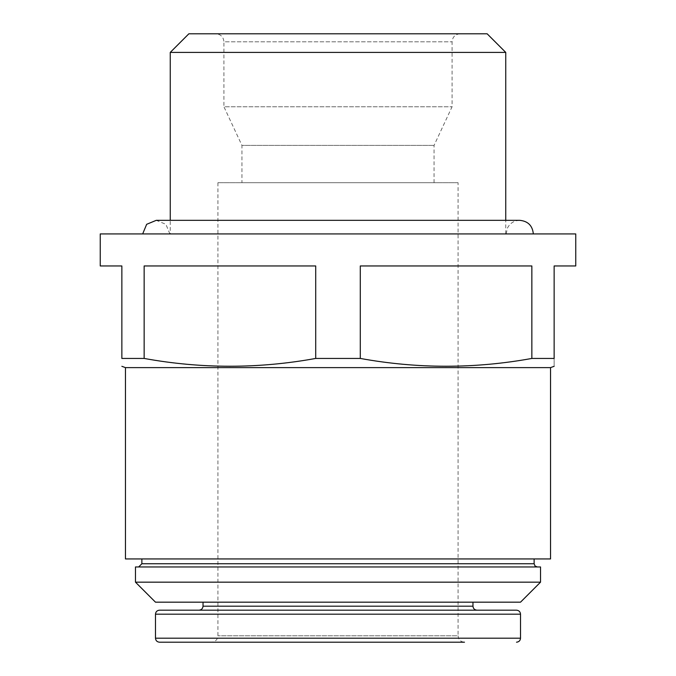<?xml version="1.0" encoding="UTF-8"?>
<svg xmlns="http://www.w3.org/2000/svg" width="676" height="676" viewBox="0 0 676 676"><rect width="100%" height="100%" fill="white"/><g stroke="black" fill="none" stroke-linecap="round" stroke-linejoin="round"><path stroke-width="0.51" stroke-dasharray="3.38 2.54" d="M458.083 182.697L217.917 182.697L458.083 182.697L458.083 635.795L217.917 635.795L458.083 635.795C458.455 639.682 460.593 641.82 464.48 642.2L159.485 642.2M516.515 610.183L159.485 610.183M199.031 610.183L476.969 610.183L199.031 610.183M203.028 602.172L472.972 602.172L203.028 602.172M520.52 602.172L155.48 602.172M540.53 582.163L135.47 582.163M540.53 566.953L135.47 566.953M138.673 566.953L537.327 566.953L138.673 566.953M141.867 558.942L534.133 558.942L141.867 558.942M550.543 558.942L125.457 558.942M550.543 367.617L125.457 367.617M575.758 265.955L554.143 265.955L554.143 358.441C554.143 368.817 554.143 368.817 554.143 358.441L531.851 358.441C474.662 368.842 417.481 368.842 360.291 358.441L315.709 358.441C258.519 368.842 201.338 368.842 144.149 358.441L121.857 358.441L121.857 265.955L100.242 265.955M575.758 233.93L100.242 233.93M531.851 358.441L531.851 265.955L360.291 265.955L531.851 265.955L360.291 265.955L360.291 358.441M315.709 358.441L315.709 265.955L144.149 265.955L315.709 265.955L144.149 265.955L144.149 358.441M142.67 233.93L533.33 233.93L142.67 233.93M506.113 233.93L507.499 227.947C510.127 223.08 514.199 220.537 519.717 220.325L156.283 220.325L165.907 224.314L169.887 233.93L506.113 233.93L169.887 233.93M170.251 233.93L505.749 233.93L170.251 233.93L170.251 220.325M505.749 52.407L170.251 52.407M487.142 33.8L188.857 33.8M215.923 33.8L460.077 33.8L215.923 33.8C220.782 34.273 223.452 36.943 223.925 41.802L452.075 41.802L223.925 41.802L223.925 106.766L452.075 106.766L223.925 106.766L241.94 145.391L434.06 145.391L241.94 145.391L241.94 182.697L434.06 182.697L241.94 182.697M217.917 182.697L217.917 635.795C217.545 639.682 215.407 641.82 211.52 642.2M520.52 638.195L155.48 638.195M520.52 614.18L155.48 614.18M472.972 606.178L203.028 606.178M534.133 563.75L141.867 563.75M505.749 233.93L505.749 220.325M434.06 182.697L434.06 145.391L452.075 106.766L452.075 41.802C452.548 36.943 455.218 34.273 460.077 33.8"/><path stroke-width="1.01" d="M155.48 614.18L520.52 614.18C520.309 611.772 518.974 610.436 516.515 610.183L159.485 610.183C157.052 610.42 155.717 611.746 155.48 614.18L155.48 638.195C155.717 640.628 157.052 641.963 159.485 642.2L464.48 642.2M203.028 602.172L203.028 606.178C202.792 608.611 201.456 609.938 199.031 610.183M135.47 582.163L155.48 602.172L520.52 602.172L540.53 582.163L540.53 566.953L135.47 566.953L135.47 582.163L540.53 582.163M141.867 558.942L141.867 563.75L138.673 566.953M550.543 367.617L125.457 367.617L125.457 558.942L550.543 558.942L550.543 367.617L554.143 366.308M315.709 358.441L360.291 358.441L360.291 265.955L531.851 265.955L531.851 358.441L554.143 358.441C554.143 368.817 554.143 368.817 554.143 358.441L554.143 265.955L575.758 265.955L575.758 233.93L100.242 233.93L100.242 265.955L121.857 265.955L121.857 358.441L144.149 358.441L144.149 265.955L315.709 265.955L315.709 358.441C258.519 368.842 201.338 368.842 144.149 358.441M121.857 358.441C121.857 368.817 121.857 368.817 121.857 358.441C121.857 368.817 121.857 368.817 121.857 358.441M125.457 367.617L121.857 366.308M531.851 358.441C474.662 368.842 417.481 368.842 360.291 358.441M142.67 233.93L146.658 224.305L156.291 220.325L519.717 220.325C527.981 221.128 532.519 225.666 533.33 233.93M170.251 220.325L170.251 52.407L505.749 52.407L505.749 220.325M170.251 52.407L188.857 33.8L487.142 33.8L505.749 52.407M155.48 638.195L520.52 638.195C520.309 640.603 518.974 641.938 516.515 642.2M203.028 606.178L472.972 606.178C473.183 608.586 474.518 609.921 476.969 610.183M141.867 563.75L534.133 563.75L535.046 565.998L537.327 566.953M520.52 638.195L520.52 614.18M472.972 606.178L472.972 602.172M534.133 563.75L534.133 558.942"/></g></svg>
